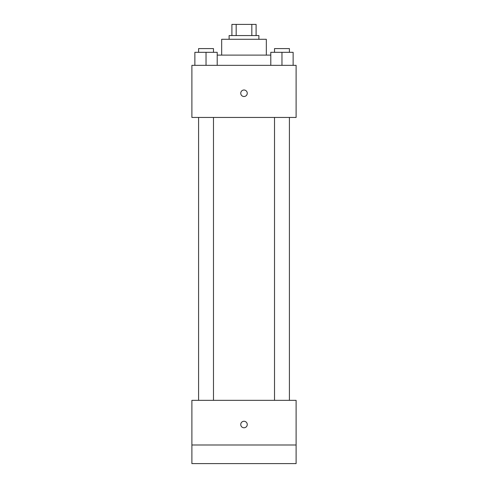 <?xml version="1.0" encoding="UTF-8"?>
<svg xmlns="http://www.w3.org/2000/svg" width="488" height="488" viewBox="0 0 488 488"><rect width="100%" height="100%" fill="white"/><g stroke="black" fill="none" stroke-linecap="round" stroke-linejoin="round"><path stroke-width="0.73" d="M236.168 35.569L236.168 24.4L231.904 24.4L231.904 35.569L231.904 24.4M236.168 24.4L256.096 24.4L256.096 35.569M251.832 35.569L251.832 24.4M229.11 39.29L229.11 35.569L258.89 35.569L258.89 39.29M221.668 55.107L221.668 39.29L266.332 39.29L266.332 55.107M217.203 55.107L270.797 55.107M191.894 65.343L296.106 65.343L296.106 117.449L191.894 117.449L191.894 65.343M244 96.514A3.257 3.257 0 0 1 241.182 91.628A3.257 3.257 0 0 1 246.818 91.628A3.257 3.257 0 0 1 244 96.514M191.894 400.325L296.106 400.325L296.106 463.6L191.894 463.6L191.894 400.325M244 427.775A3.257 3.257 0 0 1 241.182 422.889A3.257 3.257 0 0 1 246.818 422.889A3.257 3.257 0 0 1 244 427.775M191.894 444.989L296.106 444.989M270.797 65.343L270.797 52.314L293.129 52.314L293.129 65.343L293.129 52.314M281.966 65.343L281.966 52.314M289.408 52.314L289.408 48.593L274.518 48.593L274.518 52.314M194.871 65.343L194.871 52.314L217.203 52.314L217.203 65.343L217.203 52.314M206.034 65.343L206.034 52.314M213.482 52.314L213.482 48.593L198.592 48.593L198.592 52.314M274.518 117.449L274.518 400.325M289.408 117.449L289.408 400.325M213.482 400.325L213.482 117.449M198.592 400.325L198.592 117.449"/></g></svg>
